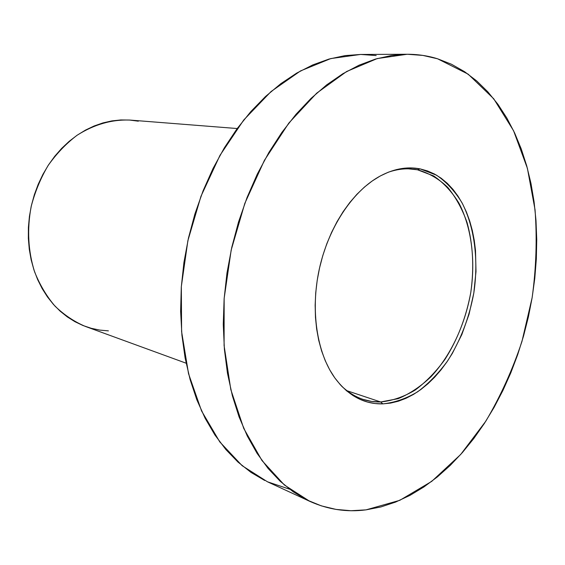 <?xml version="1.0" encoding="UTF-8"?>
<svg xmlns="http://www.w3.org/2000/svg" width="565" height="565" viewBox="0 0 565 565"><rect width="100%" height="100%" fill="white"/><g stroke="black" fill="none" stroke-linecap="round" stroke-linejoin="round"><path stroke-width="0.85" d="M380.662 401.969L346.889 390.705L380.662 401.969L398.184 398.664C409.773 393.798 420.713 386.481 431.01 376.714C450.792 355.477 465.052 324.903 470.786 292.465C474.268 267.633 473.032 244.334 467.071 222.575C462.255 208.972 455.8 197.234 447.706 187.34C438.779 178.773 428.694 172.918 417.464 169.783L433.694 175.955C443.553 182.714 451.979 191.789 458.964 203.174C471.556 227.497 475.617 259.949 470.786 292.465C466.203 317.184 457.594 339.509 444.938 359.432C436.003 371.699 426.095 381.898 415.219 390.041C403.954 396.785 392.435 400.762 380.662 401.969L382.823 403.876L380.662 401.969L371.636 401.44L362.822 399.328C355.081 396.715 347.948 392.258 341.43 385.952C353.097 397.011 366.177 402.351 380.662 401.969M408.34 168.829L417.464 169.783L420.099 168.886L436.477 175.15C446.428 181.994 454.917 191.182 461.958 202.708C474.642 227.321 478.71 260.133 473.816 293.016C469.183 318.01 460.482 340.589 447.713 360.753C438.694 373.161 428.694 383.494 417.712 391.75C406.341 398.586 394.709 402.626 382.823 403.876C364.015 404.328 347.955 395.592 334.649 377.674C316.852 352.652 310.355 310.291 319.26 269.279C328.201 228.274 351.72 192.453 378.303 177.085C392.661 168.97 406.588 166.237 420.099 168.886L417.464 169.783C407.965 167.918 398.113 168.78 387.908 172.374C396.461 169.345 404.801 168.257 412.923 169.097L417.464 169.783L408.34 168.829M237.194 128.537L130.254 120.098C111.983 119.307 94.242 124.378 77.031 135.296C66.169 143.552 56.528 153.624 48.117 165.51C40.616 178.229 34.966 191.923 31.153 206.578C26.936 229.334 28.081 251.079 34.592 271.829C39.79 284.824 46.598 296.265 55.024 306.159C64.198 314.973 74.305 321.725 85.35 326.422L186.125 363.196M366.014 509.863C346.79 512.384 328.053 509.552 309.818 501.36L284.393 485.01L261.969 460.539L243.741 428.418L230.817 389.603L224.093 345.589L224.157 298.334L231.17 250.111L244.836 203.336L264.413 160.326L288.821 123.085L316.704 93.154L346.635 71.508L377.194 58.576L407.118 54.268C417.697 54.254 427.846 55.758 437.557 58.781L422.853 55.412L407.506 54.268L391.665 55.455L375.478 59.071L359.121 65.166L342.793 73.768L326.69 84.863L311.025 98.395L296.039 114.264L281.928 132.33L268.933 152.388L257.245 174.211L247.053 197.517L238.529 221.981L231.798 247.265L226.975 273.008L224.121 298.836L223.267 324.374L224.39 349.276L227.455 373.183L232.377 395.804L239.052 416.85L247.329 436.095L257.068 453.342L268.085 468.449L280.212 481.295L293.249 491.833L307.028 500.025L321.365 505.873L336.076 509.418L351.013 510.725L366.014 509.863L380.93 506.939L395.641 502.059L410.035 495.336L423.99 486.896L437.423 476.874L450.249 465.383L462.389 452.565L473.781 438.546L484.36 423.446L494.085 407.393L502.899 390.507L510.774 372.907L517.667 354.721L523.536 336.055L528.367 317.022L532.124 297.748L534.787 278.34L536.333 258.918L536.736 239.602L535.994 220.512L534.08 201.776L530.994 183.519L526.721 165.877L521.269 148.983L514.637 132.987L506.84 118.036L497.906 104.271L487.849 91.855L476.733 80.95L464.592 71.698L451.506 64.262L437.557 58.781L468.159 74.163L493.732 98.776L513.592 130.783L527.406 168.356L535.041 209.756C537.174 238.705 536.199 268.036 532.124 297.748L521.968 341.43C512.526 369.821 500.47 396.411 485.801 421.208L460.694 454.472L431.738 481.359L399.794 500.322L366.014 509.863M264.71 480.476L250.987 472.397L237.992 462.085L225.901 449.585L214.898 434.965L205.159 418.326L196.846 399.822L190.123 379.631L185.108 357.984L181.916 335.137L180.631 311.386L181.294 287.048L183.922 262.464L188.477 237.985L194.911 213.951L203.132 190.702L212.991 168.568L224.347 147.839L237.025 128.771L250.811 111.602L265.501 96.509L280.883 83.627L296.745 73.062L312.869 64.869L329.056 59.05L345.116 55.603L360.512 54.459L330.758 58.576L300.538 70.915L271.073 91.523L243.748 119.985L219.962 155.375L200.985 196.232L187.877 240.69L181.33 286.568L181.605 331.62L188.533 373.691L201.557 410.939L219.792 441.922L242.159 465.708L267.485 481.804L289.647 489.219M382.823 403.876L375.139 403.544L367.596 402.082L360.272 399.469L353.238 395.712L346.592 390.825L340.391 384.836L334.72 377.78L329.656 369.722L325.256 360.724L321.591 350.879L318.709 340.285L316.654 329.049L315.461 317.297L315.15 305.164L315.729 292.79L317.205 280.325L319.564 267.909L322.763 255.698L326.782 243.833L331.556 232.455L337.03 221.699L343.132 211.677L349.791 202.51L356.911 194.289L364.418 187.093L372.208 180.984L380.203 176.012L388.303 172.219L396.432 169.606L404.491 168.193L412.408 167.96L420.099 168.886L427.493 170.934L434.541 174.062L441.166 178.215L447.325 183.343L452.968 189.367L458.06 196.225L462.566 203.838L466.457 212.129L469.706 221.021L472.305 230.421L474.24 240.259L475.504 250.443L475.998 271.532L473.816 293.016L469.049 314.246L461.838 334.558L452.388 353.33L446.901 361.946L440.954 369.948L434.598 377.265L427.867 383.819L420.819 389.553L413.502 394.405L405.981 398.311L398.318 401.221L390.57 403.092L382.823 403.876M360.88 54.459L376.184 55.554M108.409 330.864L99.786 330.094L91.276 328.307L82.97 325.511L74.954 321.704L67.313 316.909L60.13 311.153L53.498 304.486L47.488 296.964L42.191 288.644L37.657 279.619L33.964 269.978L31.153 259.815L29.274 249.25L28.349 238.402L28.398 227.384L29.429 216.331L31.428 205.37L34.373 194.635L38.229 184.239L42.947 174.317L48.47 164.966L54.727 156.293L61.649 148.404L69.135 141.363L77.101 135.247L85.456 130.112L94.108 125.988L102.943 122.916L111.877 120.903L120.811 119.95L129.66 120.055L138.333 121.185M309.712 501.31L267.485 481.804M407.118 54.268L360.491 54.459"/></g></svg>
